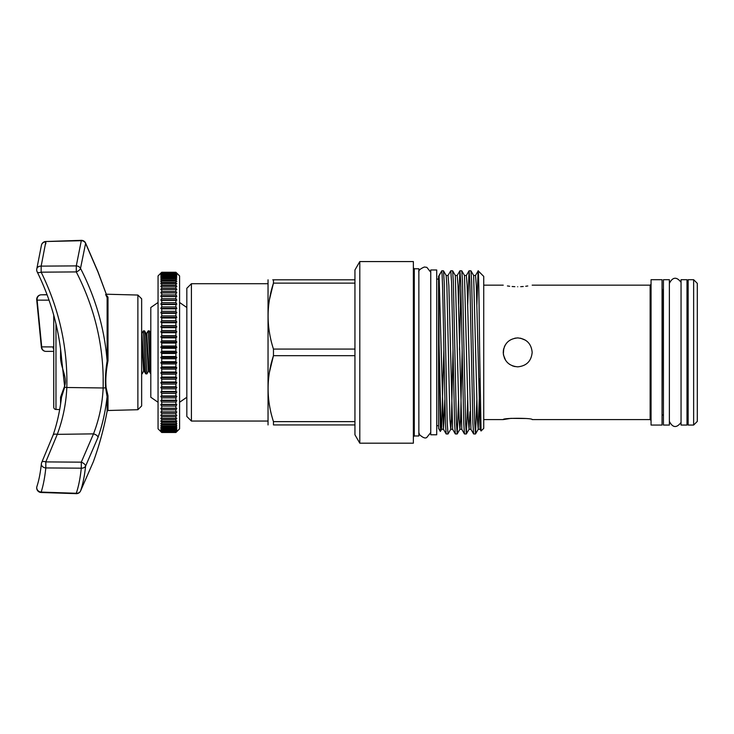 <?xml version="1.0" encoding="UTF-8"?>
<svg xmlns="http://www.w3.org/2000/svg" width="734" height="734" viewBox="0 0 734 734"><rect width="100%" height="100%" fill="white"/><g stroke="black" fill="none" stroke-linecap="round" stroke-linejoin="round"><path stroke-width="1.1" d="M53.747 315.225L53.747 407.168A2.285 2.285 0 0 0 55.977 409.462L59.702 409.554M60.573 404.287L60.573 397.14L64.271 387.002C68.234 377.827 60.124 367.376 60.573 356.018L60.573 349.164M137.873 409.719L137.873 295.04L141.653 298.811L141.653 405.948L137.873 409.719L107.999 410.499L107.127 411.251L107.127 396.314C105.558 410.994 102.512 424.692 97.989 437.409L85.603 466.118A4.578 3.688 -173.8 0 1 81.41 468.182A4.578 3.688 -173.8 0 1 81.29 468.182L45.811 467.934A4.578 3.698 -173.9 0 1 41.379 463.76L41.379 463.76C40.388 472.898 38.911 480.476 36.929 486.477L36.929 486.477A4.578 4.578 0 0 0 41.122 492.486L41.159 492.083A4.578 4.147 -161.8 0 1 36.929 486.477M137.873 295.04L106.302 294.215M103.155 375.285L103.155 387.974C104.127 347.586 95.172 308.895 76.281 271.919A4.578 2.092 -27.2 0 0 76.4 271.874A4.578 2.092 -27.2 0 0 80.52 268.387C94.273 295.187 102.87 323.189 106.292 352.375L107.127 360.889L107.999 360.779C106.054 370.716 105.412 379.634 106.091 387.543L107.999 395.754A0.917 0.679 0 0 0 107.127 396.314L105.641 387.69L107.063 396.599M49.031 300.151L37.122 300.142L41.71 346.87L53.747 346.925M651.058 284.26L650.14 285.168L650.14 419.591L532.168 419.591C533.067 417.885 502.35 417.875 503.23 419.591L510.882 418.362L525.764 418.508M517.699 366.844C526.489 365.991 531.315 361.165 532.168 352.375C531.306 343.585 526.489 338.769 517.699 337.915C508.91 338.769 504.084 343.585 503.23 352.375C504.074 361.165 508.901 365.982 517.699 366.844M509.635 364.385L507.469 362.614L509.635 364.394M505.671 360.422L504.331 357.917M514.974 366.587L512.479 365.871M505.662 360.403L503.478 355.054M503.331 354.109L503.781 348.439M504.35 346.815L505.304 344.916M514.846 338.2L517.699 337.915M503.331 350.705L503.515 349.522M514.828 286.682L512.13 286.508M509.653 286.26L507.451 285.957M517.699 286.746C499.037 285.031 499.037 285.031 517.699 286.746C536.361 285.031 536.361 285.031 517.699 286.746M479.953 378.56L478.21 429.289L480.091 429.289L481.073 430.996L483.724 428.381L483.724 276.379L483.201 275.865M481.073 430.996L479.651 352.375C479.137 306.674 478.641 266.515 478.118 271.048L476.871 304.775M453.025 349.797L451.456 419.031L450.74 429.289L448.006 433.987L447.245 423.05L444.189 281.709L443.483 270.818L441.776 270.773L439.097 275.837C438.382 280.094 438.914 308.95 439.097 344.044L440.345 431.445L441.584 429.289L440.767 419.031L439.097 344.044M441.776 271.222C442.455 274.002 443.217 312.216 443.914 352.375L445.437 423.05L446.153 433.941L448.006 433.987M476.852 399.984L475.522 433.941L474.714 423.05L471.659 281.709L470.944 270.818L469.09 270.773L469.852 281.709L472.907 423.05L473.623 433.941L475.476 433.987M467.696 399.984L466.365 433.941L465.558 423.05L462.503 281.709L461.787 270.818L459.934 270.773L460.695 281.709L463.75 423.05L464.466 433.941L466.319 433.987M458.539 399.984L457.209 433.941L456.401 423.05L453.346 281.709L452.639 270.818L450.777 270.773L451.538 281.709L454.594 423.05L455.309 433.941L457.163 433.987M467.714 304.775L469.09 270.773M460.842 286.315L459.493 349.797M458.557 304.775L459.934 270.773M443.483 270.818L446.162 275.47L446.878 285.728L449.924 419.031L450.74 429.289L452.621 429.289L448.859 285.728L448.043 275.47L450.777 270.773M662.05 425.059L662.05 279.7L651.058 279.7L651.058 425.059L662.05 425.059M440.317 431.445L438.547 428.381L438.547 276.379L441.776 270.773M436.712 352.375L436.712 434.785L430.757 434.785L430.757 269.974L436.712 269.974L436.712 352.375M669.371 352.375L669.371 425.059L663.426 425.059L663.426 279.7L669.371 279.7L669.371 352.375M693.639 279.7L697.3 283.361L697.3 421.399L693.639 425.059L693.639 279.7L688.143 279.7L688.143 425.059L693.639 425.059M686.996 352.375L686.996 425.059L681.051 425.059L681.051 279.7L686.996 279.7L686.996 352.375M414.279 268.782L414.279 435.978L418.857 435.978L418.857 268.782L414.279 268.782L413.361 267.864M413.361 443.189L413.361 261.57L359.798 261.57L359.798 443.189L413.361 443.189M141.653 370.211L142.102 373.9L143.607 371.331L141.653 337.383M143.396 330.86L144.552 330.906L144.901 333.741L146.91 373.9L145.745 373.854L145.396 371.019L143.396 330.86L141.882 333.429L144.286 371.331L143.607 371.331M146.91 373.9L148.415 371.331L146.36 335.924L146.011 333.429L144.552 330.906M150.8 373.23C150.332 374.918 149.864 367.963 149.406 352.375L148.204 330.86L146.69 333.429L149.094 371.331L148.415 371.331M148.204 330.86L149.36 330.906L149.708 333.741L150.8 360.559M158.058 402.278L150.8 397.25L150.8 307.509L158.058 302.481M160.81 352.375L161.728 353.522L161.728 356.476L160.81 357.559L161.728 358.761L161.728 361.697L160.81 362.715L161.728 363.972L161.728 366.89L160.81 367.835L161.728 369.129L161.728 372.01L160.81 372.881L161.728 374.221L161.728 377.047L160.81 377.836L161.728 379.212L161.728 381.983L160.81 382.689L161.728 384.093L161.728 386.781L160.81 387.414L161.728 388.837L161.728 391.442L160.81 391.984L161.728 393.424L161.728 395.938L160.81 396.378L161.728 397.837L161.728 400.241L160.81 400.599L161.728 402.058L161.728 404.342L160.81 404.599L161.728 406.058L161.728 408.214L160.81 408.388L161.728 409.838L161.728 411.857L160.81 411.93L161.728 413.361L161.728 415.242L160.81 415.215L161.728 416.628L161.728 418.352L160.81 418.233L161.728 419.628L161.728 421.188L160.81 420.967L161.728 422.325L161.728 423.72L160.81 423.417L161.728 424.738L161.728 425.949L160.81 425.555L161.728 426.83L161.728 427.867L160.81 427.381L161.728 428.61L161.728 429.463L160.81 428.885L161.728 430.06L161.728 430.73L160.81 430.06L161.728 431.656L160.81 430.904L161.728 432.243L160.81 431.409L161.728 432.491L158.058 428.83L158.058 275.92L161.728 272.268L160.81 273.351L161.728 272.516L160.81 273.855L161.728 273.103L160.81 274.7L161.728 274.03L160.81 275.874L161.728 275.296L160.81 277.379L161.728 276.892L160.81 279.204L161.728 278.81L160.81 281.342L161.728 281.039L160.81 283.792L161.728 283.572L161.728 285.131L160.81 286.526L161.728 286.407L161.728 288.132L160.81 289.545L161.728 289.517L161.728 291.398L160.81 292.829L161.728 292.903L161.728 294.921L160.81 296.371L161.728 296.545L161.728 298.701L160.81 300.16L161.728 300.417L161.728 302.702L160.81 304.16L161.728 304.518L161.728 306.922L160.81 308.381L161.728 308.821L161.728 311.335L160.81 312.776L161.728 313.317L161.728 315.923L160.81 317.345L161.728 317.978L161.728 320.666L160.81 322.07L161.728 322.776L161.728 325.547L160.81 326.924L161.728 327.713L161.728 330.539L160.81 331.878L161.728 332.75L161.728 335.631L160.81 336.924L161.728 337.869L161.728 340.787L160.81 342.044L161.728 343.062L161.728 345.998L160.81 347.2L161.728 348.283L161.728 351.237L160.81 352.375L176.83 352.375L175.912 351.237L175.912 348.283L176.83 347.2L175.912 345.998L175.912 343.062L176.83 342.044L175.912 340.787L175.912 337.869L176.83 336.924L175.912 335.631L175.912 332.75L176.83 331.878L175.912 330.539L175.912 327.713L176.83 326.924L175.912 325.547L175.912 322.776L176.83 322.07L175.912 320.666L175.912 317.978L176.83 317.345L175.912 315.923L175.912 313.317L176.83 312.776L175.912 311.335L175.912 308.821L176.83 308.381L175.912 306.922L175.912 304.518L176.83 304.16L175.912 302.702L175.912 300.417L176.83 300.16L175.912 298.701L175.912 296.545L176.83 296.371L175.912 294.921L175.912 292.903L176.83 292.829L175.912 291.398L175.912 289.517L176.83 289.545L175.912 288.132L175.912 286.407L176.83 286.526L175.912 285.131L175.912 283.572L176.83 283.792L175.912 282.434L175.912 281.039L176.83 281.342L175.912 280.021L175.912 278.81L176.83 279.204L175.912 277.929L175.912 276.892L176.83 277.379L175.912 276.149L175.912 275.296L176.83 275.874L175.912 274.7L175.912 274.03L176.83 274.7L175.912 273.103L176.83 273.855L175.912 272.516L176.83 273.351L175.912 272.268L176.83 273.176L175.912 272.268L161.728 272.268L160.81 273.176M176.83 273.176L179.582 275.92L179.582 428.83L175.912 432.491L176.83 431.409L175.912 432.243L176.83 430.904L175.912 431.656L176.83 430.06L175.912 430.73L176.83 428.885L175.912 429.463L176.83 427.381L175.912 427.867L176.83 425.555L175.912 425.949L176.83 423.417L175.912 423.72L176.83 420.967L175.912 421.188L175.912 419.628L176.83 418.233L175.912 418.352L175.912 416.628L176.83 415.215L175.912 415.242L175.912 413.361L176.83 411.93L175.912 411.857L175.912 409.838L176.83 408.388L175.912 408.214L175.912 406.058L176.83 404.599L175.912 404.342L175.912 402.058L176.83 400.599L175.912 400.241L175.912 397.837L176.83 396.378L175.912 395.938L175.912 393.424L176.83 391.984L175.912 391.442L175.912 388.837L176.83 387.414L175.912 386.781L175.912 384.093L176.83 382.689L175.912 381.983L175.912 379.212L176.83 377.836L175.912 377.047L175.912 374.221L176.83 372.881L175.912 372.01L175.912 369.129L176.83 367.835L175.912 366.89L175.912 363.972L176.83 362.715L175.912 361.697L175.912 358.761L176.83 357.559L175.912 356.476L175.912 353.522L176.83 352.375M186.831 397.25L179.582 402.278M186.831 307.509L179.582 302.481M191.409 421.05L191.409 283.709L186.831 288.288L186.831 416.472L191.409 421.05L267.772 421.05M268.038 424.94L268.038 279.819M269.497 371.954L273.461 355.678C266.323 377.606 266.323 399.599 273.461 421.637L273.461 424.94C266.323 424.94 266.323 424.94 273.461 424.94L354.944 424.94M354.944 349.072L273.461 349.072L273.461 355.678L354.944 355.678M359.798 443.189L354.944 434.785L354.944 269.974L359.798 261.57M269.497 299.389L273.461 283.122L354.944 283.122M354.944 279.819L272.745 279.819M273.461 279.819C266.323 279.819 266.323 279.819 273.461 279.819L273.461 283.122C266.323 305.041 266.323 327.034 273.461 349.072M354.944 421.637L273.461 421.637M160.81 431.583L161.728 432.491L175.912 432.491L176.83 431.583M161.728 272.268L175.912 272.268M161.728 272.369L175.912 272.369M161.728 272.516L175.912 272.516M161.728 272.809L175.912 272.809M161.728 273.103L175.912 273.103M161.728 273.589L175.912 273.589M161.728 274.03L175.912 274.03M161.728 274.7L175.912 274.7M161.728 275.296L175.912 275.296M161.728 276.149L175.912 276.149M161.728 276.892L175.912 276.892M161.728 277.929L175.912 277.929M161.728 278.81L175.912 278.81M161.728 280.021L175.912 280.021M161.728 281.039L175.912 281.039M161.728 282.434L175.912 282.434M161.728 283.572L175.912 283.572M161.728 285.131L175.912 285.131M161.728 286.407L175.912 286.407M161.728 288.132L175.912 288.132M161.728 289.517L175.912 289.517M161.728 291.398L175.912 291.398M160.81 292.829L176.83 292.829M161.728 292.903L175.912 292.903M161.728 294.921L175.912 294.921M160.81 296.371L176.83 296.371M161.728 296.545L175.912 296.545M161.728 298.701L175.912 298.701M160.81 300.16L176.83 300.16M161.728 300.417L175.912 300.417M161.728 302.702L175.912 302.702M160.81 304.16L176.83 304.16M161.728 304.518L175.912 304.518M161.728 306.922L175.912 306.922M160.81 308.381L176.83 308.381M161.728 308.821L175.912 308.821M161.728 311.335L175.912 311.335M160.81 312.776L176.83 312.776M161.728 313.317L175.912 313.317M161.728 315.923L175.912 315.923M160.81 317.345L176.83 317.345M161.728 317.978L175.912 317.978M161.728 320.666L175.912 320.666M160.81 322.07L176.83 322.07M161.728 322.776L175.912 322.776M161.728 325.547L175.912 325.547M160.81 326.924L176.83 326.924M161.728 327.713L175.912 327.713M161.728 330.539L175.912 330.539M160.81 331.878L176.83 331.878M161.728 332.75L175.912 332.75M161.728 335.631L175.912 335.631M160.81 336.924L176.83 336.924M161.728 337.869L175.912 337.869M161.728 340.787L175.912 340.787M160.81 342.044L176.83 342.044M161.728 343.062L175.912 343.062M161.728 345.998L175.912 345.998M160.81 347.2L176.83 347.2M161.728 348.283L175.912 348.283M161.728 351.237L175.912 351.237M161.728 353.522L175.912 353.522M161.728 356.476L175.912 356.476M160.81 357.559L176.83 357.559M161.728 358.761L175.912 358.761M161.728 361.697L175.912 361.697M160.81 362.715L176.83 362.715M161.728 363.972L175.912 363.972M161.728 366.89L175.912 366.89M160.81 367.835L176.83 367.835M161.728 369.129L175.912 369.129M161.728 372.01L175.912 372.01M160.81 372.881L176.83 372.881M161.728 374.221L175.912 374.221M161.728 377.047L175.912 377.047M160.81 377.836L176.83 377.836M161.728 379.212L175.912 379.212M161.728 381.983L175.912 381.983M160.81 382.689L176.83 382.689M161.728 384.093L175.912 384.093M161.728 386.781L175.912 386.781M160.81 387.414L176.83 387.414M161.728 388.837L175.912 388.837M161.728 391.442L175.912 391.442M160.81 391.984L176.83 391.984M161.728 393.424L175.912 393.424M161.728 395.938L175.912 395.938M160.81 396.378L176.83 396.378M161.728 397.837L175.912 397.837M161.728 400.241L175.912 400.241M160.81 400.599L176.83 400.599M161.728 402.058L175.912 402.058M161.728 404.342L175.912 404.342M160.81 404.599L176.83 404.599M161.728 406.058L175.912 406.058M161.728 408.214L175.912 408.214M160.81 408.388L176.83 408.388M161.728 409.838L175.912 409.838M161.728 411.857L175.912 411.857M160.81 411.93L176.83 411.93M161.728 413.361L175.912 413.361M161.728 415.242L175.912 415.242M161.728 416.628L175.912 416.628M161.728 418.352L175.912 418.352M161.728 419.628L175.912 419.628M161.728 421.188L175.912 421.188M161.728 422.325L175.912 422.325M161.728 423.72L175.912 423.72M161.728 424.738L175.912 424.738M161.728 425.949L175.912 425.949M161.728 426.83L175.912 426.83M161.728 427.867L175.912 427.867M161.728 428.61L175.912 428.61M161.728 429.463L175.912 429.463M161.728 430.06L175.912 430.06M161.728 430.73L175.912 430.73M161.728 431.17L175.912 431.17M161.728 431.656L175.912 431.656M161.728 431.95L175.912 431.95M161.728 432.243L175.912 432.243M161.728 432.39L175.912 432.39M150.8 373.9L149.094 371.331M480.091 429.289L476.329 285.728L475.513 275.47L478.201 270.855L482.816 275.507M527.774 285.976L525.746 286.26M523.25 286.517L520.709 286.682M520.525 338.19L525.599 340.255M41.71 462.668A4.578 2.11 25.9 0 1 41.81 462.246A4.578 2.11 25.9 0 1 45.811 461.906L81.29 462.163L93.502 433.867A4.578 2.184 19.8 0 1 97.989 437.409M41.407 245.404L41.407 245.404A4.578 4.175 8.8 0 1 45.811 241.917L41.159 266.13L76.281 265.892L81.29 240.715L45.774 241.523A4.578 4.578 0 0 0 41.407 245.395L36.81 268.827A4.578 3.661 12.7 0 1 41.159 266.13L41.159 272.167C59.206 308.996 67.757 347.439 66.822 387.497C66.115 403.535 62.931 419.16 57.28 434.354L45.811 461.906L45.811 467.934C44.811 477.495 43.26 485.55 41.159 492.083L76.281 493.276C78.566 486.541 80.235 478.173 81.29 468.182L81.29 462.163A4.578 2.092 26.8 0 1 81.41 462.209A4.578 2.092 26.8 0 1 85.603 466.118C84.529 476.054 82.832 484.376 80.52 491.074A4.578 2.092 27.2 0 1 80.465 491.184L80.465 491.184A4.578 2.092 27.2 0 1 80.355 491.349M45.811 351.375A4.578 4.22 -90 0 1 41.71 346.87A4.578 0.477 -3.6 0 0 41.361 347.081L41.361 347.081A4.578 4.578 0 0 0 45.811 351.375L53.747 351.366M53.022 435.482A4.578 2.193 19.3 0 1 53.077 435.161L53.077 435.161A4.578 2.193 19.3 0 1 57.28 434.354L93.502 433.867C99.2 419.096 102.411 403.792 103.155 387.974A4.578 2.285 1.6 0 0 105.641 387.69C105.1 379.652 105.595 370.725 107.127 360.889L107.127 296.481L97.989 272.057L85.603 243.358L80.52 268.387A4.578 3.652 13.2 0 0 76.4 265.892A4.578 3.652 13.2 0 0 76.281 265.892L76.281 271.919L41.159 272.167A4.578 2.11 -26.2 0 1 37.168 271.855A4.578 4.578 0 0 1 36.81 268.827A4.578 3.661 12.7 0 0 36.764 269.837M41.159 294.82L47.049 294.664L41.159 294.82A4.578 4.578 0 0 0 36.737 300.004A4.578 0.486 -7.6 0 0 37.122 300.142A4.578 4.211 90 0 1 41.159 294.82L47.114 294.82M53.747 349.32A4.578 4.386 -90 0 1 53.022 346.87M60.573 397.14A0.917 0.716 180 0 1 61.454 397.718M61.344 356.045L60.573 356.018M61.564 358.458L64.702 387.157L61.5 397.277C59.83 411.205 57.023 423.83 53.077 435.161L41.81 462.246A4.578 4.578 0 0 0 41.379 463.769M81.254 240.339L81.29 240.715A4.578 4.184 9 0 1 85.603 243.358A4.578 2.101 153.2 0 0 85.493 242.844L85.493 242.844A4.578 4.578 0 0 0 81.254 240.339L45.774 241.523M93.328 461.778L80.52 491.074A4.578 4.156 -160.9 0 1 76.281 493.276L76.244 493.661A4.578 4.578 0 0 0 80.465 491.184L93.328 461.778A320.474 320.474 0 0 0 107.127 411.251M85.493 242.844L97.934 271.653A4.578 2.184 160.2 0 1 97.989 272.057M106.091 294.664L107.999 297.187A0.917 0.872 180 0 1 107.127 296.481L97.934 271.653M105.641 294.536L107.127 297.674M53.747 366.266L53.747 338.493M55.977 323.877L55.977 409.462M663.426 414.756L662.967 290.003L662.05 289.086M475.522 433.941L478.21 429.289L477.394 419.031L473.632 275.47L475.513 275.47M469.999 411.774L469.054 429.289L468.237 419.031L464.475 275.47L466.356 275.47L469.044 270.818M462.181 349.797L460.613 419.031L459.897 429.289L459.08 419.031L455.319 275.47L457.199 275.47L459.888 270.818M443.868 349.797L441.584 429.289L443.464 429.289L439.097 275.837M466.365 433.941L469.054 429.289L470.934 429.289L467.173 285.728L466.356 275.47M457.209 433.941L459.897 429.289L461.778 429.289L458.016 285.728L457.199 275.47M444.822 399.984L443.464 429.289L446.153 433.941M45.811 243.862L45.774 241.917M64.271 387.002A0.917 0.541 -162.1 0 1 64.702 387.157A4.578 2.285 1.5 0 0 66.822 387.497L103.155 387.974M107.999 395.754L107.999 410.499M107.999 297.187L107.999 360.779M503.23 419.591L483.724 419.591M438.547 425.674L436.712 425.674M430.757 432.5L426.849 437.4C425.426 438.693 423.004 437.803 419.582 434.712L418.857 432.5M681.051 422.435C676.601 428.206 672.711 427.858 669.371 421.38M688.143 414.756L686.996 414.756M191.409 283.709L267.772 283.709M145.745 373.854L144.286 371.331M149.36 330.906L150.8 333.401M146.69 333.429L146.011 333.429M414.279 435.978L413.361 436.895M688.143 290.003L686.996 290.003M681.051 282.324C676.601 276.553 672.711 276.901 669.371 283.379M430.757 272.259L426.849 267.35L424.371 267.011C420.132 268.818 418.288 270.571 418.857 272.259M663.426 290.003L662.967 290.003M438.547 279.085L436.712 279.085M662.967 414.756L662.05 415.673M452.639 270.818L455.319 275.47M461.787 270.818L464.475 275.47M470.944 270.818L473.632 275.47M446.162 275.47L448.043 275.47M470.934 429.289L473.623 433.941M461.778 429.289L464.466 433.941M452.621 429.289L455.309 433.941M650.14 419.591L651.058 420.499M650.14 285.168L532.168 285.168M503.23 285.168L483.724 285.168M41.361 347.081L36.737 300.004M76.244 493.661L41.122 492.486M61.583 358.651C58.959 328.575 50.82 299.637 37.168 271.855M61.5 397.268L61.463 397.856"/></g></svg>
